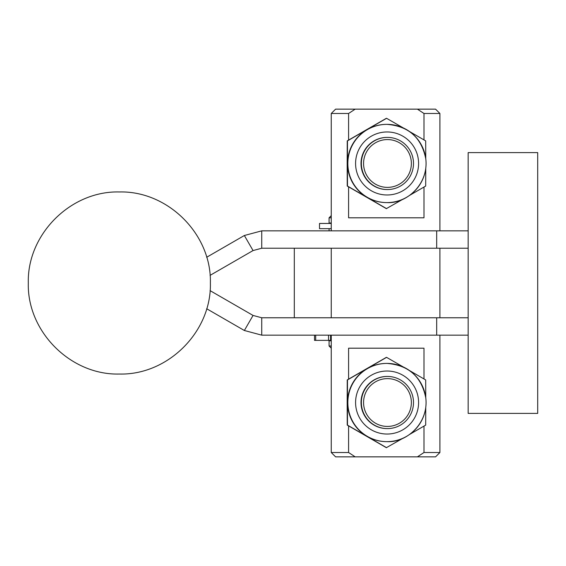 <?xml version="1.0" encoding="UTF-8"?>
<svg xmlns="http://www.w3.org/2000/svg" width="566" height="566" viewBox="0 0 566 566"><rect width="100%" height="100%" fill="white"/><g stroke="black" fill="none" stroke-linecap="round" stroke-linejoin="round"><path stroke-width="0.85" d="M387.462 187.381A23.906 23.899 90 0 0 408.164 151.525A23.906 23.899 90 0 0 366.768 151.525A23.906 23.899 90 0 0 387.462 187.381A23.906 23.899 -90 0 1 366.768 151.525A23.906 23.899 -90 0 1 408.164 151.525A23.906 23.899 -90 0 1 387.462 187.381M387.427 137.397L387.087 137.397A26.078 26.071 90 0 0 361.016 163.475A26.078 26.071 90 0 0 387.087 189.553L387.427 189.553A26.078 26.071 -90 0 1 361.349 163.475A26.078 26.071 -90 0 1 387.427 137.397A26.078 26.071 -90 0 1 413.498 163.475A26.078 26.071 -90 0 1 387.427 189.553A26.078 26.071 90 0 0 410.003 150.436A26.078 26.071 90 0 0 364.844 150.436A26.078 26.071 90 0 0 387.427 189.553M387.462 378.619A23.906 23.899 90 0 0 366.768 414.475A23.906 23.899 90 0 0 408.164 414.475A23.906 23.899 90 0 0 387.462 378.619A23.906 23.899 -90 0 1 408.164 414.475A23.906 23.899 -90 0 1 366.768 414.475A23.906 23.899 -90 0 1 387.462 378.619M387.427 376.447A26.078 26.071 90 0 0 364.844 415.564A26.078 26.071 90 0 0 410.003 415.564A26.078 26.071 90 0 0 387.427 376.447L387.087 376.447A26.078 26.071 90 0 0 361.016 402.525A26.078 26.071 90 0 0 387.087 428.603L387.427 428.603A26.078 26.071 -90 0 1 361.349 402.525A26.078 26.071 -90 0 1 387.427 376.447A26.078 26.071 -90 0 1 413.498 402.525A26.078 26.071 -90 0 1 387.427 428.603M468.16 413.392L468.16 152.608L537.7 152.608L537.7 413.392L468.16 413.392L537.7 413.392L537.7 152.608L468.16 152.608L468.16 413.392M468.16 248.226L261.74 248.226L436.676 248.226L436.676 230.843L261.74 230.843L261.74 248.226L253.052 250.561L244.356 235.506L206.668 257.261L244.356 235.506L261.74 230.843L436.676 230.843L436.676 248.226L468.16 248.226M468.16 230.843L436.676 230.843L468.16 230.843M210.064 275.373L253.052 250.561L261.74 248.226L261.74 230.843L244.356 235.506L253.052 250.561L210.064 275.373M261.74 317.767L468.16 317.767L261.74 317.767L261.74 335.157L436.676 335.157L436.676 317.767L436.676 335.157L468.16 335.157L261.74 335.157L244.356 330.494L253.052 315.439L210.064 290.62L253.052 315.439L261.74 317.767L253.052 315.439L244.356 330.494L261.74 335.157L261.74 317.767M206.668 308.739L244.356 330.494L206.668 308.739M331.252 215.632L329.079 217.804L331.252 217.804L329.079 217.804L329.079 223.018L331.252 223.018M331.252 340.803L329.079 340.803L329.079 346.017L331.252 346.017L329.079 346.017L331.252 348.189M417.397 456.854L355.179 456.854L348.585 452.51L331.252 452.51L348.585 452.51L348.585 425.894L348.585 452.51L355.179 456.854L435.558 456.854L439.909 452.51L423.984 452.51L417.397 456.854L423.984 452.51L439.909 452.51L439.909 335.157M423.984 348.196L348.585 348.196L423.984 348.196L423.984 378.944L423.984 348.196M348.585 217.804L423.984 217.804L348.585 217.804L348.585 186.844L348.585 217.804M355.179 109.146L417.397 109.146L423.984 113.49L439.909 113.49L423.984 113.49L423.984 139.901L423.984 113.49L417.397 109.146L335.596 109.146L331.252 113.49L348.585 113.49L355.179 109.146L348.585 113.49L331.252 113.49L331.252 230.843M439.909 230.843L439.909 113.49L435.558 109.146L417.397 109.146M331.252 335.157L331.252 452.51L335.596 456.854L355.179 456.854M348.585 379.156L348.585 348.196L348.585 379.156M423.984 426.099L423.984 452.51L423.984 426.099M348.585 140.106L348.585 113.49L348.585 140.106M423.984 187.056L423.984 217.804L423.984 187.056M425.689 140.892L425.752 158.544L425.689 140.892L409.444 131.475L425.689 140.892M425.752 168.406L425.689 186.058L409.444 195.475L425.689 186.058L425.752 168.406M403.417 198.956L386.352 208.642L403.417 198.956M386.797 202.593A39.118 39.111 -90 0 1 367.086 197.35L347.467 186.058L347.467 140.892L386.578 118.308L403.417 127.994L386.578 118.308L347.467 140.892L347.467 186.058L367.086 197.35A39.118 39.111 -90 0 1 386.797 124.357M367.086 197.35L386.578 208.642L367.086 197.35A39.118 39.111 90 0 0 386.642 202.593L386.953 202.593A39.118 39.111 -90 0 1 347.842 163.475A39.118 39.111 -90 0 1 386.953 124.357A39.118 39.111 -90 0 1 426.064 163.475A39.118 39.111 -90 0 1 386.953 202.593A39.118 39.111 90 0 0 426.064 163.475A39.118 39.111 90 0 0 386.953 124.357A39.118 39.111 90 0 0 347.842 163.475A39.118 39.111 90 0 0 386.953 202.593C406.82 203.831 428.71 184.056 425.809 159.018C421.606 137.658 408.652 126.105 386.953 124.357L386.642 124.357A39.118 39.111 90 0 0 367.086 197.35M347.241 186.058L386.352 208.642L347.241 186.058L347.177 163.475L347.241 186.058M347.241 140.892L347.177 163.475L347.241 140.892L366.733 129.6L347.241 140.892M386.352 118.308L366.733 129.6L386.352 118.308M355.582 163.475A31.512 31.505 90 0 0 402.843 190.763A31.512 31.505 90 0 0 402.843 136.187A31.512 31.505 90 0 0 355.582 163.475A31.512 31.505 -90 0 1 402.843 136.187A31.512 31.505 -90 0 1 402.843 190.763A31.512 31.505 -90 0 1 355.582 163.475M387.257 189.553A26.078 26.071 -90 0 1 361.016 163.475A26.078 26.071 -90 0 1 387.257 137.397M425.689 379.942L425.752 397.587L425.689 379.942L409.444 370.525L425.689 379.942M425.752 407.456L425.689 425.108L409.444 434.525L425.689 425.108L425.752 407.456M403.417 438.006L386.352 447.692L403.417 438.006M386.797 441.643A39.118 39.111 -90 0 1 367.086 436.4L347.467 425.108L347.467 379.942L386.578 357.358L403.417 367.044L386.578 357.358L347.467 379.942L347.467 425.108L367.086 436.4A39.118 39.111 -90 0 1 386.797 363.407M367.086 436.4L386.578 447.692L367.086 436.4A39.118 39.111 90 0 0 386.642 441.643L386.953 441.643A39.118 39.111 -90 0 1 347.842 402.525A39.118 39.111 -90 0 1 386.953 363.407A39.118 39.111 -90 0 1 426.064 402.525A39.118 39.111 -90 0 1 386.953 441.643A39.118 39.111 90 0 0 426.064 402.525A39.118 39.111 90 0 0 386.953 363.407A39.118 39.111 90 0 0 347.842 402.525A39.118 39.111 90 0 0 386.953 441.643C406.82 442.881 428.71 423.099 425.809 398.068C421.606 376.701 408.652 365.148 386.953 363.407L386.642 363.407A39.118 39.111 90 0 0 367.086 436.4M347.241 425.108L386.352 447.692L347.241 425.108L347.177 402.525L347.241 425.108M347.241 379.942L347.177 402.525L347.241 379.942L366.733 368.65L347.241 379.942M386.352 357.358L366.733 368.65L386.352 357.358M355.582 402.525A31.512 31.505 90 0 0 402.843 429.813A31.512 31.505 90 0 0 402.843 375.237A31.512 31.505 90 0 0 355.582 402.525A31.512 31.505 -90 0 1 402.843 375.237A31.512 31.505 -90 0 1 402.843 429.813A31.512 31.505 -90 0 1 355.582 402.525M387.257 428.603A26.078 26.071 -90 0 1 361.016 402.525A26.078 26.071 -90 0 1 387.257 376.447M330.572 335.157L330.572 340.371L331.252 340.371L315.694 340.371L315.694 335.157L315.694 340.371L314.526 340.371L314.526 335.157L314.526 340.371L330.572 340.371L330.572 335.157M328.535 335.157L328.535 340.371L328.535 335.157M331.252 223.45C315.764 223.45 315.764 223.45 331.252 223.45L319.514 223.45L319.514 228.671L331.252 228.671L329.079 228.671L329.079 230.843M294.306 248.226L294.306 317.767M439.909 317.767L439.909 248.226M331.252 317.767L331.252 248.226M119.341 191.959C167.982 190.692 211.649 234.359 210.382 283C211.649 331.641 167.982 375.3 119.341 374.041C70.7 375.3 27.041 331.641 28.3 283C27.048 234.352 70.693 190.7 119.341 191.959"/></g></svg>
